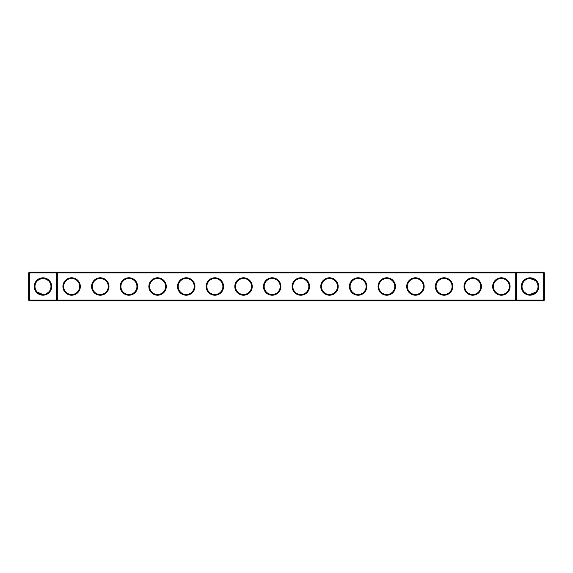 <?xml version="1.0" encoding="UTF-8"?>
<svg xmlns="http://www.w3.org/2000/svg" width="573" height="573" viewBox="0 0 573 573"><rect width="100%" height="100%" fill="white"/><g stroke="black" fill="none" stroke-linecap="round" stroke-linejoin="round"><path stroke-width="0.86" d="M37.317 280.842C41.106 277.891 44.873 277.891 48.633 280.842M56.612 272.175L29.338 272.175L29.338 300.137L56.612 300.137L56.612 272.863L28.65 272.863L28.65 300.137L29.338 300.137L29.338 300.825L56.612 300.825L56.612 300.137L515.7 300.137L515.7 272.863L57.3 272.863L57.3 300.137L56.612 300.825L516.388 300.825L515.7 300.137L516.388 300.137L516.388 272.863L515.7 272.863L516.388 272.175L516.388 272.863L543.662 272.863L543.662 300.137L516.388 300.137L516.388 300.825L543.662 300.825L544.35 300.137L544.35 272.863L543.662 272.863L543.662 272.175L56.612 272.175L56.612 272.863L57.3 272.863L56.612 272.175M42.975 294.501A8.001 8.001 0 0 1 36.049 282.503A8.001 8.001 0 0 1 49.901 282.503A8.001 8.001 0 0 1 42.975 294.501L37.317 292.158M48.633 292.158L46.377 293.741M543.662 272.175L544.35 272.863M29.338 272.175L28.65 272.863M42.975 295.188A8.688 8.688 0 0 1 35.454 282.16A8.688 8.688 0 0 1 50.496 282.16A8.688 8.688 0 0 1 42.975 295.188M71.625 295.21A8.71 8.71 0 0 0 79.167 282.145A8.71 8.71 0 0 0 64.083 282.145A8.71 8.71 0 0 0 71.625 295.21M100.275 295.21A8.71 8.71 0 0 0 107.817 282.145A8.71 8.71 0 0 0 92.733 282.145A8.71 8.71 0 0 0 100.275 295.21M128.925 295.21A8.71 8.71 0 0 0 136.467 282.145A8.71 8.71 0 0 0 121.383 282.145A8.71 8.71 0 0 0 128.925 295.21M157.575 295.21A8.71 8.71 0 0 0 165.117 282.145A8.71 8.71 0 0 0 150.033 282.145A8.71 8.71 0 0 0 157.575 295.21M186.225 295.21A8.71 8.71 0 0 0 193.767 282.145A8.71 8.71 0 0 0 178.683 282.145A8.71 8.71 0 0 0 186.225 295.21M214.875 295.21A8.71 8.71 0 0 0 222.417 282.145A8.71 8.71 0 0 0 207.333 282.145A8.71 8.71 0 0 0 214.875 295.21M243.525 295.21A8.71 8.71 0 0 0 251.067 282.145A8.71 8.71 0 0 0 235.983 282.145A8.71 8.71 0 0 0 243.525 295.21M272.175 295.21A8.71 8.71 0 0 0 279.717 282.145A8.71 8.71 0 0 0 264.633 282.145A8.71 8.71 0 0 0 272.175 295.21M300.825 295.21A8.71 8.71 0 0 0 308.367 282.145A8.71 8.71 0 0 0 293.283 282.145A8.71 8.71 0 0 0 300.825 295.21M329.475 295.21A8.71 8.71 0 0 0 337.017 282.145A8.71 8.71 0 0 0 321.933 282.145A8.71 8.71 0 0 0 329.475 295.21M358.125 295.21A8.71 8.71 0 0 0 365.667 282.145A8.71 8.71 0 0 0 350.583 282.145A8.71 8.71 0 0 0 358.125 295.21M386.775 295.21A8.71 8.71 0 0 0 394.317 282.145A8.71 8.71 0 0 0 379.233 282.145A8.71 8.71 0 0 0 386.775 295.21M415.425 295.21A8.71 8.71 0 0 0 422.967 282.145A8.71 8.71 0 0 0 407.883 282.145A8.71 8.71 0 0 0 415.425 295.21M444.075 295.21A8.71 8.71 0 0 0 451.617 282.145A8.71 8.71 0 0 0 436.533 282.145A8.71 8.71 0 0 0 444.075 295.21M472.725 295.21A8.71 8.71 0 0 0 480.267 282.145A8.71 8.71 0 0 0 465.183 282.145A8.71 8.71 0 0 0 472.725 295.21M501.375 295.21A8.71 8.71 0 0 0 508.917 282.145A8.71 8.71 0 0 0 493.833 282.145A8.71 8.71 0 0 0 501.375 295.21M530.025 295.188A8.688 8.688 0 0 0 537.546 282.16A8.688 8.688 0 0 0 522.504 282.16A8.688 8.688 0 0 0 530.025 295.188M535.375 280.555L530.025 278.499L534.709 280.018L530.025 278.499L534.709 280.018L532.725 278.972L530.025 278.499L534.709 280.018M532.195 278.8L530.534 278.514L532.195 278.8M527.783 278.822L526.107 279.531L527.783 278.822M525.534 279.882L524.667 280.562L525.534 279.882M535.075 280.297L533.835 279.466L535.075 280.297M533.821 279.459L533.198 279.158L533.821 279.459M532.725 278.972L531.264 278.6L532.725 278.972M71.625 294.522A8.022 8.022 0 0 0 78.573 282.489A8.022 8.022 0 0 0 64.677 282.489A8.022 8.022 0 0 0 71.625 294.522M100.275 294.522A8.022 8.022 0 0 0 107.223 282.489A8.022 8.022 0 0 0 93.327 282.489A8.022 8.022 0 0 0 100.275 294.522M128.925 294.522A8.022 8.022 0 0 0 135.873 282.489A8.022 8.022 0 0 0 121.977 282.489A8.022 8.022 0 0 0 128.925 294.522M157.575 294.522A8.022 8.022 0 0 0 164.523 282.489A8.022 8.022 0 0 0 150.627 282.489A8.022 8.022 0 0 0 157.575 294.522M186.225 294.522A8.022 8.022 0 0 0 193.173 282.489A8.022 8.022 0 0 0 179.277 282.489A8.022 8.022 0 0 0 186.225 294.522M214.875 294.522A8.022 8.022 0 0 0 221.823 282.489A8.022 8.022 0 0 0 207.927 282.489A8.022 8.022 0 0 0 214.875 294.522M243.525 294.522A8.022 8.022 0 0 0 250.473 282.489A8.022 8.022 0 0 0 236.577 282.489A8.022 8.022 0 0 0 243.525 294.522M272.175 294.522A8.022 8.022 0 0 0 279.123 282.489A8.022 8.022 0 0 0 265.227 282.489A8.022 8.022 0 0 0 272.175 294.522M300.825 294.522A8.022 8.022 0 0 0 307.773 282.489A8.022 8.022 0 0 0 293.877 282.489A8.022 8.022 0 0 0 300.825 294.522M329.475 294.522A8.022 8.022 0 0 0 336.423 282.489A8.022 8.022 0 0 0 322.527 282.489A8.022 8.022 0 0 0 329.475 294.522M358.125 294.522A8.022 8.022 0 0 0 365.073 282.489A8.022 8.022 0 0 0 351.177 282.489A8.022 8.022 0 0 0 358.125 294.522M386.775 294.522A8.022 8.022 0 0 0 393.723 282.489A8.022 8.022 0 0 0 379.827 282.489A8.022 8.022 0 0 0 386.775 294.522M415.425 294.522A8.022 8.022 0 0 0 422.373 282.489A8.022 8.022 0 0 0 408.477 282.489A8.022 8.022 0 0 0 415.425 294.522M444.075 294.522A8.022 8.022 0 0 0 451.023 282.489A8.022 8.022 0 0 0 437.127 282.489A8.022 8.022 0 0 0 444.075 294.522M472.725 294.522A8.022 8.022 0 0 0 479.673 282.489A8.022 8.022 0 0 0 465.777 282.489A8.022 8.022 0 0 0 472.725 294.522M501.375 294.522A8.022 8.022 0 0 0 508.323 282.489A8.022 8.022 0 0 0 494.427 282.489A8.022 8.022 0 0 0 501.375 294.522M543.662 300.825L543.662 300.137L544.35 300.137M530.025 294.501L529.567 294.486L530.025 294.501A8.001 8.001 0 0 0 536.951 282.503A8.001 8.001 0 0 0 523.099 282.503A8.001 8.001 0 0 0 530.025 294.501L535.683 292.158M28.65 300.137L29.338 300.825M524.367 292.158L526.623 293.741M524.954 292.688L526.093 293.469M527.726 294.164L528.542 294.357M48.046 292.688L46.907 293.469M45.274 294.164L44.214 294.4"/></g></svg>
